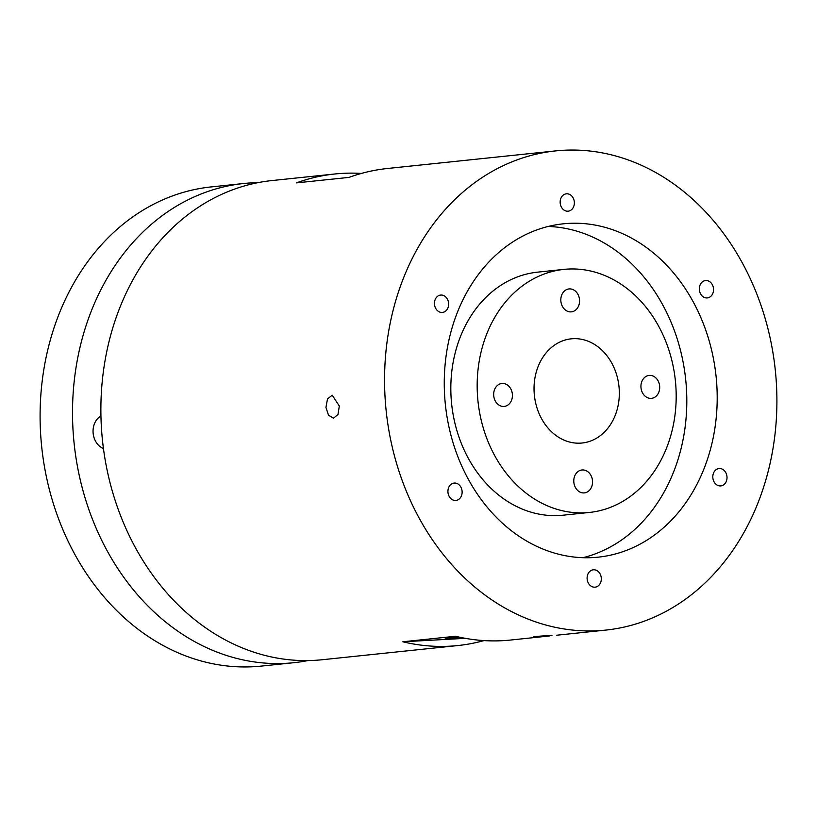 <?xml version="1.0" encoding="UTF-8"?>
<svg xmlns="http://www.w3.org/2000/svg" width="817" height="817" viewBox="0 0 817 817"><rect width="100%" height="100%" fill="white"/><g stroke="black" fill="none" stroke-linecap="round" stroke-linejoin="round"><path stroke-width="1.23" d="M560.85 300.911A11.52 9.355 84 0 0 571.389 311.859A11.52 9.355 84 0 0 579.539 299.89A11.52 9.355 84 0 0 568.989 288.942A11.52 9.355 84 0 0 560.85 300.911M493.703 395.469A11.52 9.355 84 0 0 504.242 406.417A11.52 9.355 84 0 0 512.392 394.437A11.52 9.355 84 0 0 501.842 383.49A11.52 9.355 84 0 0 493.703 395.469M640.967 387.391A11.52 9.355 84 0 0 651.517 398.339A11.52 9.355 84 0 0 659.666 386.37A11.52 9.355 84 0 0 649.117 375.422A11.52 9.355 84 0 0 640.967 387.391M573.82 481.948A11.52 9.355 84 0 0 584.369 492.896A11.52 9.355 84 0 0 592.519 480.927A11.52 9.355 84 0 0 581.97 469.979A11.52 9.355 84 0 0 573.82 481.948M699.362 289.627A8.732 7.087 84 0 0 707.348 297.919A8.732 7.087 84 0 0 713.517 288.85A8.732 7.087 84 0 0 705.531 280.558A8.732 7.087 84 0 0 699.362 289.627M712.832 477.618A8.732 7.087 84 0 0 720.819 485.911A8.732 7.087 84 0 0 726.997 476.842A8.732 7.087 84 0 0 719.011 468.55A8.732 7.087 84 0 0 712.832 477.618M587.127 578.875A8.732 7.087 84 0 0 595.113 587.168A8.732 7.087 84 0 0 601.292 578.099A8.732 7.087 84 0 0 593.305 569.806A8.732 7.087 84 0 0 587.127 578.875M447.941 492.14A8.732 7.087 84 0 0 455.927 500.433A8.732 7.087 84 0 0 462.105 491.364A8.732 7.087 84 0 0 454.119 483.072A8.732 7.087 84 0 0 447.941 492.14M434.47 304.138A8.732 7.087 84 0 0 442.457 312.431A8.732 7.087 84 0 0 448.625 303.362A8.732 7.087 84 0 0 440.639 295.07A8.732 7.087 84 0 0 434.47 304.138M560.176 202.892A8.732 7.087 84 0 0 568.162 211.184A8.732 7.087 84 0 0 574.341 202.116A8.732 7.087 84 0 0 566.344 193.823A8.732 7.087 84 0 0 560.176 202.892M103.442 448.533A17.453 14.175 -96 0 1 93.097 432.734A17.453 14.175 -96 0 1 100.951 416.027M538.587 636.913C526.097 637.321 540.282 635.84 551.955 635.524L533.767 636.862M339.321 406.008L337.993 414.464L333.489 418.202L328.516 415.21L325.942 407.407L327.494 398.951L332.223 395.193L339.321 406.008M458.98 637.066A30.719 0.715 175.9 0 0 445.234 638.649A30.719 0.715 175.9 0 0 458.041 638.322A30.719 0.715 175.9 0 0 463.535 638.006M555.683 150.9A240.903 195.631 84 0 0 385.318 401.208A240.903 195.631 84 0 0 605.775 630.091A240.903 195.631 84 0 0 776.15 379.782A240.903 195.631 84 0 0 555.683 150.9L387.503 168.486A240.903 195.631 84 0 0 349.125 177.381L296.438 182.885A240.903 195.631 -96 0 1 334.827 173.99A240.903 195.631 -96 0 1 361.39 173.439M534.195 393.243A52.37 42.525 84 0 0 582.123 443.008A52.37 42.525 84 0 0 619.163 388.586A52.37 42.525 84 0 0 571.236 338.83A52.37 42.525 84 0 0 534.195 393.243M675.802 385.481A122.193 99.235 84 0 0 563.975 269.385A122.193 99.235 84 0 0 477.557 396.347A122.193 99.235 84 0 0 589.384 512.453A122.193 99.235 84 0 0 675.802 385.481M563.975 269.385L537.637 272.143A122.193 99.235 84 0 0 451.209 399.105A122.193 99.235 84 0 0 563.046 515.2L589.384 512.453M444.785 397.94A167.577 136.092 84 0 0 598.156 557.163A167.577 136.092 84 0 0 716.672 383.04A167.577 136.092 84 0 0 563.311 223.817A167.577 136.092 84 0 0 444.785 397.94M582.848 557.705A167.577 136.092 84 0 0 686.28 386.227A167.577 136.092 84 0 0 548.217 226.462M334.827 173.99L272.01 180.557A240.903 195.631 84 0 0 101.635 430.855A240.903 195.631 84 0 0 322.102 659.748L457.867 645.553A240.903 195.631 -96 0 1 402.822 641.774L455.508 636.259A240.903 195.631 84 0 0 510.543 640.048L549.463 635.973M257.886 182.681A240.903 195.631 84 0 0 243.64 183.519A240.903 195.631 84 0 0 73.275 433.827A240.903 195.631 84 0 0 293.732 662.71A240.903 195.631 84 0 0 307.856 660.585M243.64 183.519L211.225 186.909A240.903 195.631 84 0 0 40.85 437.218A240.903 195.631 84 0 0 261.317 666.1L293.732 662.71M556.745 635.217L605.775 630.091M483.97 640.589A240.903 195.631 -96 0 1 457.867 645.553M402.822 641.774L465.373 638.343"/></g></svg>
